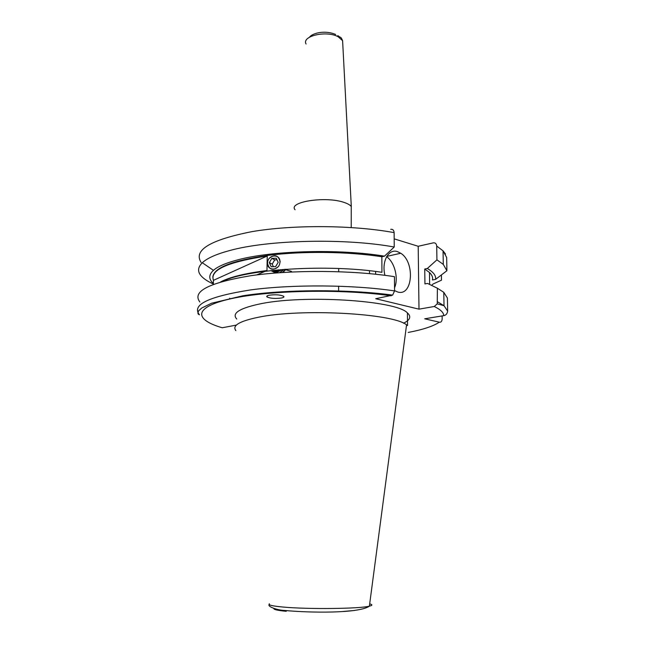 <?xml version="1.0" encoding="UTF-8"?>
<svg xmlns="http://www.w3.org/2000/svg" width="645" height="645" viewBox="0 0 645 645"><rect width="100%" height="100%" fill="white"/><g stroke="black" fill="none" stroke-linecap="round" stroke-linejoin="round"><path stroke-width="0.97" d="M351.251 210.246L351.251 206.505C350.114 205.005 347.808 203.675 344.325 202.506C326.088 195.887 287.775 201.796 295.079 209.762M394.571 290.629L397.755 292.016C412.784 296.692 415.251 262.144 400.763 253.251L397.417 251.614C388.532 248.462 381.397 261.596 384.936 275.318M394.547 287.775C398.779 278.342 394.651 262.128 386.613 256.718M291.669 271.98L291.403 271.327L285.453 269.699M281.551 297.99C283.695 297.514 284.397 296.942 283.655 296.257C280.196 294.741 275.326 294.394 269.054 295.233C266.957 295.716 266.28 296.289 267.006 296.958C270.449 298.466 275.294 298.812 281.551 297.99M403.536 323.209C410.188 319.985 411.486 316.55 407.414 312.922C396.602 300.328 301.852 294.346 258.322 304.263C238.803 308.616 231.619 313.543 236.78 319.041M407.414 312.922L407.543 325.556L406.568 324.854C393.031 313.325 300.546 308.245 258.056 317.324C239.416 321.202 232.006 325.612 235.836 330.571M223.073 281.204C247.14 268.989 328.49 263.958 381.937 272.311L381.856 256.742L384.476 256.162C339.778 248.752 272.762 250.518 238.432 259.685C226.25 262.829 217.921 266.385 213.439 270.336C208.601 274.81 208.577 279.196 213.366 283.502M384.476 256.162L394.232 247.019C344.938 237.981 267.828 239.835 229.451 250.607C216.091 254.219 207.045 258.266 202.304 262.757C197.959 267.022 197.426 271.239 200.732 275.391C203.191 278.455 207.4 281.317 213.35 283.994M278.721 266.264C272.964 271.085 269.215 270.061 267.49 263.208M229.709 299.014L229.725 298.2M381.856 256.742C348.147 251.502 302.037 250.978 267.401 255.452C231.765 260.693 213.576 267.925 212.826 277.165M269.07 258.532C274.657 253.936 278.366 255.049 280.196 261.87M220.663 281.889C229.918 277.052 245.35 273.27 266.966 270.537L267.24 255.992L213.463 280.333C209.617 270.061 227.54 261.951 267.24 255.992M213.342 284.316L213.463 280.333M445.51 254.025L443.05 250.832L446.663 257.484L446.904 270.739L435.601 279.358L432.448 279.97C433.053 277.487 432.061 274.996 429.481 272.488L424.732 269.021L424.942 283.929L427.538 283.421L437.399 288.234L443.784 292.322L447.404 298.014L447.646 311.1C447.267 313.72 445.969 315.236 443.76 315.655L424.692 318.791L439.31 322.186C440.954 322.508 441.898 321.484 442.164 319.098L442.107 315.921M199.886 302.013C191.775 291.5 208.819 282.72 251.01 275.673C292.54 269.691 353.008 270.118 394.458 276.681L394.571 290.911L392.636 295.112L375.721 298.724L418.992 309.157L434.27 306.504L437.237 303.843L437.399 288.234M236.384 325.088L222.251 327.765L220.759 327.313M431.57 285.388L433.053 284.01L441.494 280.18L441.406 274.972M394.232 247.019L394.127 232.627C393.877 230.144 392.732 229.04 390.693 229.33M418.992 309.157L418.202 246.277L394.176 238.852M418.202 246.277L433.279 242.867C435.294 242.617 436.439 243.681 436.713 246.067L436.931 259.846L427.329 268.489L424.732 269.021M435.601 279.358C436.181 275.697 433.424 272.077 427.329 268.489M446.904 270.739L443.292 264.394L436.931 259.846M354.468 610.476L341.898 611.581M375.616 271.448L375.632 274.23M369.472 270.731L369.577 273.625M265.256 271.271L256.758 274.907M282.389 272.504L285.719 269.279M282.921 272.472L286.09 269.255M279.93 272.674L284.139 269.392M285.243 269.803L285.566 269.288M273.27 271.851L276.447 272.553L282.454 269.521M279.591 272.698L283.985 269.408M272.109 271.279L275.294 271.98L280.615 269.675M272.65 271.513L276.334 272.496L282.284 269.537M270.948 270.707L274.133 271.408L278.551 269.852M271.489 270.932L275.181 271.924L280.43 269.691M270.779 270.618L274.02 271.351L278.334 269.868M279.922 262.297C280.881 253.606 267.949 254.074 267.57 262.684C266.554 271.327 279.527 270.989 279.922 262.297M276.278 258.234L271.851 258.379L269.312 262.628L271.182 266.748L275.617 266.619L278.172 262.354L276.278 258.234M273.375 266.683L272.198 264.095L269.312 262.628M276.995 259.798L274.722 259.87L272.198 264.095M274.722 259.87L271.851 258.379M273.803 272.077L276.076 272.956M274.423 272.424L275.963 272.972M274.955 272.65L275.592 272.996M342.769 43.965L342.6 40.651L338.02 36.668C326.185 30.242 301.441 36.104 306.069 44.013M369.69 603.841C372.673 604.631 372.568 605.397 369.383 606.163C359.934 608.783 308.35 609.388 283.478 607.082C272.416 606.082 267.723 604.986 269.392 603.801M408.221 332.441C422.87 329.668 433.23 326.249 439.31 322.186M443.76 315.655C443.671 312.567 440.511 309.519 434.27 306.504M391.152 295.805C342.503 288.742 269.344 290.169 231.442 298.627C193.145 307.028 193.766 319.541 222.251 327.765M394.571 290.911C353 284.687 292.346 284.26 250.703 289.903C208.4 296.547 191.331 304.835 199.474 314.776C197.709 314.276 197.467 312.922 198.741 310.713L201.74 308.028L211.584 303.223L242.584 295.845C283.147 289.274 348.147 289.049 392.636 295.112M394.127 232.627C353.041 225.024 293.144 224.605 251.953 231.636C210.109 239.908 193.169 250.187 201.143 262.459M447.646 311.1L444.018 305.714L437.616 301.844M443.292 264.394L443.05 250.832L436.713 246.067M286.235 611.307C277.584 610.46 273.48 609.533 273.932 608.517M338.69 268.497L338.681 271.69M338.625 286.17L338.601 291.476M309.568 37.128C311.866 33.685 323.782 29.589 335.642 34.451M386.807 256.379L400.763 253.251M291.403 271.327L291.193 272.005M269.183 604.583C267.175 606.494 277.148 610.259 284.864 610.476C309.519 612.823 358.838 613.637 369.383 606.163L406.568 324.854M213.439 270.336L202.304 262.757M285.348 269.642L284.767 269.344M443.784 292.322L444.018 305.714L437.237 303.843M429.481 272.488L429.659 284.453M267.006 296.958L267.401 295.749M268.191 293.314L268.376 292.741M274.746 273.069L274.891 272.625M337.819 35.62C341.455 38.571 340.479 35.959 342.6 40.651L351.299 206.569M351.251 206.505L351.227 227.524"/></g></svg>
